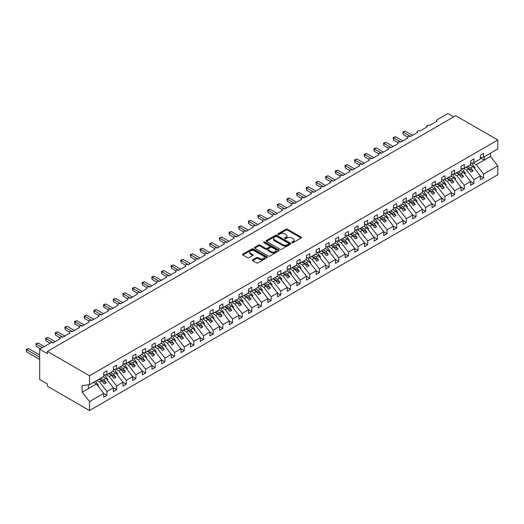 <?xml version="1.0" encoding="UTF-8"?>
<svg xmlns="http://www.w3.org/2000/svg" width="524" height="524" viewBox="0 0 524 524"><rect width="100%" height="100%" fill="white"/><g stroke="black" fill="none" stroke-linecap="round" stroke-linejoin="round"><path stroke-width="0.79" d="M292.019 242.658A0.753 0.432 0 0 0 293.08 242.658L301.136 238.001A1.074 0.622 0 0 0 301.451 237.569A1.074 0.622 0 0 0 301.136 237.13L287.486 229.25A1.074 0.622 0 0 0 285.966 229.25L277.91 233.901A0.753 0.432 0 0 0 278.971 234.51L280.012 233.907A3.432 1.978 0 0 1 284.866 233.907L286.006 234.569A3.432 1.978 0 0 1 287.008 235.97A3.432 1.978 0 0 1 286.006 237.365L284.964 237.968A0.753 0.432 0 0 0 286.025 238.584L287.067 237.981A3.432 1.978 0 0 1 291.92 237.981L293.06 238.636A3.432 1.978 0 0 1 294.062 240.038A3.432 1.978 0 0 1 293.06 241.44L292.019 242.042A0.753 0.432 0 0 0 292.019 242.658L292.019 242.042M252.679 259.806A1.074 0.622 0 0 0 252.365 260.245A1.074 0.622 0 0 0 252.679 260.683L256.511 262.891A1.074 0.622 0 0 0 258.024 262.891L266.971 257.729A1.074 0.622 0 0 0 267.286 257.291A1.074 0.622 0 0 0 266.971 256.852L253.321 248.972A1.074 0.622 0 0 0 251.808 248.972L242.861 254.133A1.074 0.622 0 0 0 242.547 254.572A1.074 0.622 0 0 0 242.861 255.011L247.485 257.684A1.074 0.622 0 0 0 248.998 257.684L252.83 255.47A1.074 0.622 0 0 0 253.144 255.037A1.074 0.622 0 0 0 252.83 254.599L250.538 253.269A2.869 1.657 0 0 1 249.699 252.103A2.869 1.657 0 0 1 251.468 250.57A2.869 1.657 0 0 1 254.592 250.931L263.579 256.118A2.869 1.657 0 0 1 264.417 257.291A2.869 1.657 0 0 1 262.648 258.817A2.869 1.657 0 0 1 259.524 258.463L258.024 257.598A1.074 0.622 0 0 0 256.511 257.598L252.679 259.806L252.679 260.683M480.338 157.567L483.587 157.161L497.8 148.954L497.8 140.013L455.697 115.706L47.409 351.427L47.409 353.661L39.68 349.2L50.69 342.84A1.638 0.943 0 0 1 53.009 342.84L60.345 338.602A1.638 0.943 0 0 1 59.867 337.934A1.638 0.943 0 0 1 60.876 337.063A1.638 0.943 0 0 1 62.664 337.266L70 333.028A1.638 0.943 0 0 1 69.522 332.36A1.638 0.943 0 0 1 70.537 331.489A1.638 0.943 0 0 1 72.319 331.692L79.661 327.454A1.638 0.943 0 0 1 79.183 326.786A1.638 0.943 0 0 1 80.192 325.908A1.638 0.943 0 0 1 81.98 326.118L89.316 321.88A1.638 0.943 0 0 1 88.838 321.212A1.638 0.943 0 0 1 89.846 320.334A1.638 0.943 0 0 1 91.635 320.537L98.971 316.306A1.638 0.943 0 0 1 98.492 315.631A1.638 0.943 0 0 1 99.508 314.76A1.638 0.943 0 0 1 101.289 314.963L108.632 310.725A1.638 0.943 0 0 1 108.147 310.057A1.638 0.943 0 0 1 109.162 309.186A1.638 0.943 0 0 1 110.95 309.389L118.286 305.151A1.638 0.943 0 0 1 117.808 304.483A1.638 0.943 0 0 1 118.817 303.612A1.638 0.943 0 0 1 120.605 303.815L127.941 299.577A1.638 0.943 0 0 1 127.463 298.909A1.638 0.943 0 0 1 128.478 298.032A1.638 0.943 0 0 1 130.26 298.241L137.602 294.003A1.638 0.943 0 0 1 137.118 293.335A1.638 0.943 0 0 1 138.133 292.458A1.638 0.943 0 0 1 139.921 292.667L147.257 288.429A1.638 0.943 0 0 1 146.779 287.755A1.638 0.943 0 0 1 147.788 286.883A1.638 0.943 0 0 1 149.576 287.087L156.912 282.849A1.638 0.943 0 0 1 156.434 282.181A1.638 0.943 0 0 1 157.449 281.309A1.638 0.943 0 0 1 159.231 281.512L166.573 277.275A1.638 0.943 0 0 1 166.088 276.607A1.638 0.943 0 0 1 167.104 275.735A1.638 0.943 0 0 1 168.892 275.938L176.228 271.701A1.638 0.943 0 0 1 175.75 271.032A1.638 0.943 0 0 1 176.758 270.155A1.638 0.943 0 0 1 178.546 270.364L185.882 266.127A1.638 0.943 0 0 1 185.404 265.458A1.638 0.943 0 0 1 186.42 264.581A1.638 0.943 0 0 1 188.201 264.79L195.544 260.552A1.638 0.943 0 0 1 195.059 259.884A1.638 0.943 0 0 1 196.074 259.007A1.638 0.943 0 0 1 197.862 259.21L205.198 254.972A1.638 0.943 0 0 1 204.72 254.304A1.638 0.943 0 0 1 205.729 253.433A1.638 0.943 0 0 1 207.517 253.636L214.853 249.398A1.638 0.943 0 0 1 214.375 248.73A1.638 0.943 0 0 1 215.384 247.859A1.638 0.943 0 0 1 217.172 248.062L224.514 243.824A1.638 0.943 0 0 1 224.03 243.156A1.638 0.943 0 0 1 225.045 242.278A1.638 0.943 0 0 1 226.827 242.488L234.169 238.25A1.638 0.943 0 0 1 233.691 237.582A1.638 0.943 0 0 1 234.7 236.704A1.638 0.943 0 0 1 236.488 236.913L243.824 232.676A1.638 0.943 0 0 1 243.346 232.008A1.638 0.943 0 0 1 244.354 231.13A1.638 0.943 0 0 1 246.142 231.333L253.485 227.095A1.638 0.943 0 0 1 253 226.427A1.638 0.943 0 0 1 254.016 225.556A1.638 0.943 0 0 1 255.797 225.759L263.14 221.521A1.638 0.943 0 0 1 262.662 220.853A1.638 0.943 0 0 1 263.67 219.982A1.638 0.943 0 0 1 265.458 220.185L272.794 215.947A1.638 0.943 0 0 1 272.316 215.279A1.638 0.943 0 0 1 273.325 214.408A1.638 0.943 0 0 1 275.113 214.611L282.456 210.373A1.638 0.943 0 0 1 281.971 209.705A1.638 0.943 0 0 1 282.986 208.827A1.638 0.943 0 0 1 284.768 209.037L292.11 204.799A1.638 0.943 0 0 1 291.632 204.131A1.638 0.943 0 0 1 292.641 203.253A1.638 0.943 0 0 1 294.429 203.456L301.765 199.225A1.638 0.943 0 0 1 301.287 198.55A1.638 0.943 0 0 1 302.296 197.679A1.638 0.943 0 0 1 304.084 197.882L311.426 193.644A1.638 0.943 0 0 1 310.942 192.976A1.638 0.943 0 0 1 311.957 192.105A1.638 0.943 0 0 1 313.738 192.308L321.081 188.07A1.638 0.943 0 0 1 320.603 187.402A1.638 0.943 0 0 1 321.612 186.531A1.638 0.943 0 0 1 323.4 186.734L330.736 182.496A1.638 0.943 0 0 1 330.258 181.828A1.638 0.943 0 0 1 331.266 180.95A1.638 0.943 0 0 1 333.054 181.16L340.397 176.922A1.638 0.943 0 0 1 339.912 176.254A1.638 0.943 0 0 1 340.928 175.376A1.638 0.943 0 0 1 342.709 175.579L350.052 171.348A1.638 0.943 0 0 1 349.574 170.673A1.638 0.943 0 0 1 350.582 169.802A1.638 0.943 0 0 1 352.37 170.005L359.706 165.767A1.638 0.943 0 0 1 359.228 165.099A1.638 0.943 0 0 1 360.237 164.228A1.638 0.943 0 0 1 362.025 164.431L369.361 160.193A1.638 0.943 0 0 1 368.883 159.525A1.638 0.943 0 0 1 369.898 158.654A1.638 0.943 0 0 1 371.68 158.857L379.022 154.619A1.638 0.943 0 0 1 378.544 153.951A1.638 0.943 0 0 1 379.553 153.073A1.638 0.943 0 0 1 381.341 153.283L388.677 149.045A1.638 0.943 0 0 1 388.199 148.377A1.638 0.943 0 0 1 389.208 147.499A1.638 0.943 0 0 1 390.996 147.709L398.332 143.471A1.638 0.943 0 0 1 397.854 142.797A1.638 0.943 0 0 1 398.869 141.925A1.638 0.943 0 0 1 400.65 142.128L407.993 137.891A1.638 0.943 0 0 1 407.515 137.222A1.638 0.943 0 0 1 408.524 136.351A1.638 0.943 0 0 1 410.312 136.554L417.648 132.317A1.638 0.943 0 0 1 417.17 131.648A1.638 0.943 0 0 1 418.178 130.777A1.638 0.943 0 0 1 419.966 130.98L427.302 126.743A1.638 0.943 0 0 1 426.824 126.074A1.638 0.943 0 0 1 427.839 125.197A1.638 0.943 0 0 1 429.621 125.406L436.964 121.168A1.638 0.943 180 0 1 436.479 120.5A1.638 0.943 180 0 1 436.964 119.832L447.968 113.472L453.764 116.819M497.8 140.013L89.512 375.734L47.409 351.427M280.091 249.28A1.074 0.622 0 0 0 281.611 249.28L290.558 244.112A1.074 0.622 0 0 0 290.872 243.673A1.074 0.622 0 0 0 290.558 243.234L276.908 235.355A1.074 0.622 0 0 0 275.388 235.355L266.441 240.523A1.074 0.622 0 0 0 266.127 240.961A1.074 0.622 0 0 0 266.441 241.394L280.091 249.28M264.129 242.815A0.753 0.432 0 0 1 264.889 242.926L264.889 242.029L278.761 250.046A1.074 0.622 0 0 1 279.076 250.479A1.074 0.622 0 0 1 278.761 250.917L269.814 256.085A1.074 0.622 0 0 1 268.301 256.085L254.651 248.206L258.483 246.011L258.483 245.121L254.651 247.328A1.074 0.622 0 0 0 254.337 247.767A1.074 0.622 0 0 0 254.651 248.206L254.651 247.328M258.483 246.011A1.074 0.622 0 0 1 259.996 246.011L259.996 245.121A1.074 0.622 0 0 0 258.483 245.121M259.996 245.121L265.53 248.317A1.074 0.622 0 0 0 267.05 248.317L269.591 246.85A1.074 0.622 0 0 0 269.906 246.411A1.074 0.622 0 0 0 269.591 245.972L263.827 242.645A0.753 0.432 0 0 1 264.889 242.029M89.512 375.734L89.512 384.681L103.726 376.474L103.726 372.656L106.968 370.782L106.968 374.601L103.726 375.001M106.968 374.601L113.38 370.894L113.38 367.082L116.629 365.208L116.629 369.02L113.38 369.427M116.629 369.02L123.035 365.32L123.035 361.508L126.284 359.634L126.284 363.446L123.035 363.853M126.284 363.446L132.696 359.746L132.696 355.934L135.939 354.06L135.939 357.872L132.696 358.278M135.939 357.872L142.351 354.172L142.351 350.36L145.593 348.486L145.593 352.298L142.351 352.704M145.593 352.298L152.006 348.598L152.006 344.779L155.255 342.906L155.255 346.724L152.006 347.124M155.255 346.724L161.667 343.024L161.667 339.205L164.909 337.332L164.909 341.15L161.667 341.55M164.909 341.15L171.322 337.443L171.322 333.631L174.564 331.757L174.564 335.57L171.322 335.976M174.564 335.57L180.977 331.869L180.977 328.057L184.225 326.183L184.225 329.996L180.977 330.402M184.225 329.996L190.638 326.295L190.638 322.483L193.88 320.609L193.88 324.422L190.638 324.828M193.88 324.422L200.292 320.721L200.292 316.909L203.535 315.035L203.535 318.847L200.292 319.247M203.535 318.847L209.947 315.147L209.947 311.328L213.196 309.455L213.196 313.273L209.947 313.673M213.196 313.273L219.608 309.566L219.608 305.754L222.851 303.881L222.851 307.693L219.608 308.099M222.851 307.693L229.263 303.992L229.263 300.18L232.505 298.307L232.505 302.119L229.263 302.525M232.505 302.119L238.918 298.418L238.918 294.606L242.167 292.733L242.167 296.545L238.918 296.951M242.167 296.545L248.579 292.844L248.579 289.032L251.821 287.159L251.821 290.971L248.579 291.37M251.821 290.971L258.234 287.27L258.234 283.451L261.476 281.578L261.476 285.397L258.234 285.796M261.476 285.397L267.888 281.689L267.888 277.877L271.137 276.004L271.137 279.816L267.888 280.222M271.137 279.816L277.55 276.115L277.55 272.303L280.792 270.43L280.792 274.242L277.55 274.648M280.792 274.242L287.204 270.541L287.204 266.729L290.447 264.856L290.447 268.668L287.204 269.074M290.447 268.668L296.859 264.967L296.859 261.155L300.108 259.282L300.108 263.094L296.859 263.5M300.108 263.094L306.52 259.393L306.52 255.574L309.763 253.701L309.763 257.52L306.52 257.919M309.763 257.52L316.175 253.812L316.175 250L319.417 248.127L319.417 251.939L316.175 252.345M319.417 251.939L325.83 248.238L325.83 244.426L329.079 242.553L329.079 246.365L325.83 246.771M329.079 246.365L335.491 242.664L335.491 238.852L338.733 236.979L338.733 240.791L335.491 241.197M338.733 240.791L345.146 237.09L345.146 233.278L348.388 231.405L348.388 235.217L345.146 235.623M348.388 235.217L354.8 231.516L354.8 227.698L358.049 225.824L358.049 229.643L354.8 230.043M358.049 229.643L364.462 225.936L364.462 222.124L367.704 220.25L367.704 224.062L364.462 224.469M367.704 224.062L374.116 220.362L374.116 216.55L377.359 214.676L377.359 218.488L374.116 218.894M377.359 218.488L383.771 214.788L383.771 210.976L387.02 209.102L387.02 212.914L383.771 213.32M387.02 212.914L393.432 209.214L393.432 205.401L396.675 203.528L396.675 207.34L393.432 207.746M396.675 207.34L403.087 203.639L403.087 199.821L406.329 197.948L406.329 201.766L403.087 202.166M406.329 201.766L412.742 198.059L412.742 194.247L415.991 192.374L415.991 196.186L412.742 196.592M415.991 196.186L422.396 192.485L422.396 188.673L425.645 186.799L425.645 190.612L422.396 191.018M425.645 190.612L432.058 186.911L432.058 183.099L435.3 181.225L435.3 185.037L432.058 185.444M435.3 185.037L441.712 181.337L441.712 177.525L444.961 175.651L444.961 179.463L441.712 179.87M444.961 179.463L451.367 175.763L451.367 171.951L454.616 170.077L454.616 173.889L451.367 174.289M454.616 173.889L461.028 170.189L461.028 166.37L464.271 164.497L464.271 168.315L461.028 168.715M464.271 168.315L470.683 164.608L470.683 160.796L473.925 158.923L473.925 162.735L470.683 163.141M103.726 393.445L106.968 395.319L106.968 391.507L113.38 387.799L106.045 378.413L103.202 376.776M96.789 380.476L99.632 382.114L106.968 391.507M113.38 387.871L116.629 389.745L116.629 385.926L123.035 382.225L115.699 372.839L112.857 371.195M106.11 374.706L109.287 376.54L116.629 385.926M123.035 382.291L126.284 384.164L126.284 380.352L132.696 376.651L125.354 367.265L122.518 365.621M115.765 369.132L118.941 370.966L126.284 380.352M132.696 376.717L135.939 378.59L135.939 374.778L142.351 371.077L135.015 361.684L132.172 360.047M125.426 363.558L128.603 365.392L135.939 374.778M142.351 371.143L145.593 373.016L145.593 369.204L152.006 365.503L144.67 356.11L141.827 354.473M135.081 357.977L138.257 359.811L145.593 369.204M152.006 365.569L155.255 367.442L155.255 363.63L161.667 359.923L154.325 350.536L151.488 348.899M144.735 352.403L147.912 354.237L155.255 363.63M161.667 359.995L164.909 361.868L164.909 358.049L171.322 354.348L163.986 344.962L161.143 343.318M154.397 346.829L157.573 348.663L164.909 358.049M171.322 354.414L174.564 356.287L174.564 352.475L180.977 348.774L173.641 339.388L170.798 337.744M164.051 341.255L167.228 343.089L174.564 352.475M180.977 348.84L184.225 350.713L184.225 346.901L190.638 343.2L183.295 333.808L180.459 332.17M173.706 335.681L176.883 337.515L184.225 346.901M190.638 343.266L193.88 345.139L193.88 341.327L200.292 337.626L192.956 328.234L190.114 326.596M183.367 330.1L186.544 331.934L193.88 341.327M200.292 337.692L203.535 339.565L203.535 335.753L209.947 332.046L202.611 322.66L199.768 321.022M193.022 324.526L196.199 326.36L203.535 335.753M209.947 332.118L213.196 333.991L213.196 330.172L219.608 326.472L212.266 317.086L209.43 315.448M202.677 318.952L205.853 320.786L213.196 330.172M219.608 326.537L222.851 328.41L222.851 324.598L229.263 320.898L221.927 311.511L219.084 309.867M212.338 313.378L215.515 315.212L222.851 324.598M229.263 320.963L232.505 322.836L232.505 319.024L238.918 315.324L231.582 305.931L228.739 304.293M221.993 307.804L225.169 309.638L232.505 319.024M238.918 315.389L242.167 317.262L242.167 313.45L248.579 309.75L241.237 300.357L238.4 298.719M231.647 302.224L234.824 304.058L242.167 313.45M248.579 309.815L251.821 311.688L251.821 307.876L258.234 304.169L250.891 294.783L248.055 293.145M241.309 296.649L244.485 298.483L251.821 307.876M258.234 304.241L261.476 306.114L261.476 302.296L267.888 298.595L260.552 289.209L257.71 287.571M250.963 291.075L254.14 292.909L261.476 302.296M267.888 298.66L271.137 300.534L271.137 296.722L277.55 293.021L270.207 283.635L267.371 281.991M260.618 285.501L263.795 287.335L271.137 296.722M277.55 293.086L280.792 294.96L280.792 291.148L287.204 287.447L279.862 278.054L277.026 276.417M270.279 279.927L273.456 281.761L280.792 291.148M287.204 287.512L290.447 289.386L290.447 285.573L296.859 281.873L289.523 272.48L286.68 270.843M279.934 274.353L283.111 276.181L290.447 285.573M296.859 281.938L300.108 283.812L300.108 279.999L306.52 276.292L299.178 266.906L296.342 265.268M289.589 268.773L292.765 270.607L300.108 279.999M306.52 276.364L309.763 278.237L309.763 274.419L316.175 270.718L308.833 261.332L305.996 259.694M299.25 263.199L302.42 265.033L309.763 274.419M316.175 270.79L319.417 272.663L319.417 268.845L325.83 265.144L318.494 255.758L315.651 254.114M308.905 257.625L312.081 259.459L319.417 268.845M325.83 265.209L329.079 267.083L329.079 263.271L335.491 259.57L328.148 250.177L325.312 248.54M318.559 252.051L321.736 253.885L329.079 263.271M335.491 259.635L338.733 261.509L338.733 257.697L345.146 253.996L337.803 244.603L334.967 242.966M328.221 246.477L331.391 248.304L338.733 257.697M345.146 254.061L348.388 255.935L348.388 252.123L354.8 248.422L347.464 239.029L344.622 237.392M337.875 240.896L341.052 242.73L348.388 252.123M354.8 248.487L358.049 250.361L358.049 246.549L364.462 242.841L357.119 233.455L354.283 231.818M347.53 235.322L350.707 237.156L358.049 246.549M364.462 242.913L367.704 244.787L367.704 240.968L374.116 237.267L366.774 227.881L363.938 226.237M357.191 229.748L360.361 231.582L367.704 240.968M374.116 237.333L377.359 239.206L377.359 235.394L383.771 231.693L376.435 222.307L373.592 220.663M366.846 224.174L370.023 226.008L377.359 235.394M383.771 231.759L387.02 233.632L387.02 229.82L393.432 226.119L386.09 216.726L383.254 215.089M376.501 218.6L379.677 220.434L387.02 229.82M393.432 226.185L396.675 228.058L396.675 224.246L403.087 220.545L395.744 211.152L392.908 209.515M386.162 213.019L389.332 214.853L396.675 224.246M403.087 220.611L406.329 222.484L406.329 218.672L412.742 214.964L405.406 205.578L402.563 203.941M395.816 207.445L398.993 209.279L406.329 218.672M412.742 215.037L415.991 216.91L415.991 213.091L422.396 209.39L415.06 200.004L412.224 198.36M405.471 201.871L408.648 203.705L415.991 213.091M422.396 209.456L425.645 211.329L425.645 207.517L432.058 203.816L424.715 194.43L421.879 192.786M415.132 196.297L418.303 198.131L425.645 207.517M432.058 203.882L435.3 205.755L435.3 201.943L441.712 198.242L434.376 188.85L431.534 187.212M424.787 190.723L427.964 192.557L435.3 201.943M441.712 198.308L444.961 200.181L444.961 196.369L451.367 192.668L444.031 183.276L441.188 181.638M434.442 185.142L437.619 186.976L444.961 196.369M451.367 192.734L454.616 194.607L454.616 190.795L461.028 187.088L453.686 177.702L450.85 176.064M444.103 179.568L447.273 181.402L454.616 190.795M461.028 187.16L464.271 189.033L464.271 185.214L470.683 181.514L463.347 172.127L460.504 170.49M453.758 173.994L456.935 175.828L464.271 185.214M470.683 181.579L473.925 183.452L473.925 179.64L480.338 175.94L480.338 179.752L483.587 177.878L483.587 174.066L497.8 165.859L497.8 174.8L89.512 410.528L47.409 386.221L47.409 383.987L39.68 379.527L39.68 349.2M463.413 168.42L466.589 170.254L473.925 179.64M483.587 157.161L483.587 153.349L480.338 155.222L480.338 159.034L473.925 162.735M480.338 176.005L483.587 177.878M473.067 162.846L476.244 164.68L483.587 174.066M89.512 384.681L82.17 385.592L82.17 392.194L96.383 383.987L93.547 382.35M96.383 383.987L103.726 393.38L103.726 397.192L106.968 395.319M116.629 389.745L113.38 391.618L113.38 387.799M126.284 384.164L123.035 386.037L123.035 382.225M135.939 378.59L132.696 380.463L132.696 376.651M145.593 373.016L142.351 374.889L142.351 371.077M155.255 367.442L152.006 369.315L152.006 365.503M164.909 361.868L161.667 363.741L161.667 359.923M174.564 356.287L171.322 358.161L171.322 354.348M184.225 350.713L180.977 352.587L180.977 348.774M193.88 345.139L190.638 347.012L190.638 343.2M203.535 339.565L200.292 341.438L200.292 337.626M213.196 333.991L209.947 335.864L209.947 332.046M222.851 328.41L219.608 330.284L219.608 326.472M232.505 322.836L229.263 324.71L229.263 320.898M242.167 317.262L238.918 319.136L238.918 315.324M251.821 311.688L248.579 313.562L248.579 309.75M261.476 306.114L258.234 307.988L258.234 304.169M271.137 300.534L267.888 302.407L267.888 298.595M280.792 294.96L277.55 296.833L277.55 293.021M290.447 289.386L287.204 291.259L287.204 287.447M300.108 283.812L296.859 285.685L296.859 281.873M309.763 278.237L306.52 280.111L306.52 276.292M319.417 272.663L316.175 274.537L316.175 270.718M329.079 267.083L325.83 268.956L325.83 265.144M338.733 261.509L335.491 263.382L335.491 259.57M348.388 255.935L345.146 257.808L345.146 253.996M358.049 250.361L354.8 252.234L354.8 248.422M367.704 244.787L364.462 246.66L364.462 242.841M377.359 239.206L374.116 241.079L374.116 237.267M387.02 233.632L383.771 235.505L383.771 231.693M396.675 228.058L393.432 229.931L393.432 226.119M406.329 222.484L403.087 224.357L403.087 220.545M415.991 216.91L412.742 218.783L412.742 214.964M425.645 211.329L422.396 213.203L422.396 209.39M435.3 205.755L432.058 207.628L432.058 203.816M444.961 200.181L441.712 202.054L441.712 198.242M454.616 194.607L451.367 196.48L451.367 192.668M464.271 189.033L461.028 190.906L461.028 187.088M473.925 183.452L470.683 185.326L470.683 181.514M82.17 392.194L89.512 401.581L103.726 393.38M89.512 401.581L89.512 410.528M99.632 382.114L101.872 380.824L104.283 383.909L106.215 382.795L103.804 379.704L106.045 378.413M99.029 379.18L101.872 380.824M100.962 378.066L103.804 379.704M109.287 376.54L111.527 375.243L113.944 378.335L115.876 377.221L113.459 374.129L115.699 372.839M108.691 373.605L111.527 375.243M110.616 372.492L113.459 374.129M118.941 370.966L121.182 369.669L123.599 372.761L125.531 371.647L123.114 368.555L125.354 367.265M118.345 368.031L121.182 369.669M120.278 366.918L123.114 368.555M128.603 365.392L130.843 364.095L133.253 367.186L135.185 366.066L132.775 362.981L135.015 361.684M128 362.457L130.843 364.095M129.932 361.344L132.775 362.981M138.257 359.811L140.498 358.521L142.914 361.606L144.847 360.492L142.43 357.407L144.67 356.11M137.661 356.883L140.498 358.521M139.587 355.763L142.43 357.407M147.912 354.237L150.152 352.947L152.569 356.032L154.501 354.918L152.084 351.827L154.325 350.536M147.316 351.303L150.152 352.947M149.248 350.189L152.084 351.827M157.573 348.663L159.813 347.366L162.224 350.458L164.156 349.344L161.746 346.253L163.986 344.962M156.971 345.729L159.813 347.366M158.903 344.615L161.746 346.253M167.228 343.089L169.468 341.792L171.885 344.884L173.817 343.77L171.4 340.679L173.641 339.388M166.632 340.155L169.468 341.792M168.558 339.041L171.4 340.679M176.883 337.515L179.123 336.218L181.54 339.31L183.472 338.19L181.055 335.105L183.295 333.808M176.287 334.581L179.123 336.218M178.219 333.467L181.055 335.105M186.544 331.934L188.784 330.644L191.195 333.729L193.127 332.616L190.716 329.531L192.956 328.234M185.941 329.007L188.784 330.644M187.874 327.886L190.716 329.531M196.199 326.36L198.439 325.07L200.856 328.155L202.781 327.042L200.371 323.95L202.611 322.66M195.596 323.426L198.439 325.07M197.528 322.312L200.371 323.95M205.853 320.786L208.094 319.496L210.51 322.581L212.443 321.467L210.026 318.376L212.266 317.086M205.257 317.852L208.094 319.496M207.19 316.738L210.026 318.376M215.515 315.212L217.755 313.915L220.165 317.007L222.097 315.893L219.68 312.802L221.927 311.511M214.912 312.278L217.755 313.915M216.844 311.164L219.68 312.802M225.169 309.638L227.409 308.341L229.826 311.433L231.752 310.313L229.342 307.228L231.582 305.931M224.567 306.704L227.409 308.341M226.499 305.59L229.342 307.228M234.824 304.058L237.064 302.767L239.481 305.859L241.413 304.739L238.996 301.654L241.237 300.357M234.228 301.13L237.064 302.767M236.16 300.01L238.996 301.654M244.485 298.483L246.725 297.193L249.136 300.278L251.068 299.165L248.651 296.073L250.891 294.783M243.883 295.549L246.725 297.193M245.815 294.436L248.651 296.073M254.14 292.909L256.38 291.619L258.797 294.704L260.723 293.591L258.312 290.499L260.552 289.209M253.537 289.975L256.38 291.619M255.47 288.862L258.312 290.499M263.795 287.335L266.035 286.038L268.452 289.13L270.384 288.017L267.967 284.925L270.207 283.635M263.199 284.401L266.035 286.038M265.131 283.288L267.967 284.925M273.456 281.761L275.696 280.464L278.106 283.556L280.039 282.443L277.622 279.351L279.862 278.054M272.853 278.827L275.696 280.464M274.786 277.713L277.622 279.351M283.111 276.181L285.351 274.89L287.768 277.982L289.693 276.862L287.283 273.777L289.523 272.48M282.508 273.253L285.351 274.89M284.44 272.133L287.283 273.777M292.765 270.607L295.005 269.316L297.422 272.401L299.355 271.288L296.938 268.203L299.178 266.906M292.169 267.679L295.005 269.316M294.102 266.559L296.938 268.203M302.42 265.033L304.667 263.742L307.077 266.827L309.009 265.714L306.592 262.622L308.833 261.332M301.824 262.098L304.667 263.742M303.756 260.985L306.592 262.622M312.081 259.459L314.321 258.162L316.732 261.253L318.664 260.14L316.254 257.048L318.494 255.758M311.479 256.524L314.321 258.162M313.411 255.411L316.254 257.048M321.736 253.885L323.976 252.588L326.393 255.679L328.325 254.566L325.908 251.474L328.148 250.177M321.14 250.95L323.976 252.588M323.072 249.837L325.908 251.474M331.391 248.304L333.631 247.014L336.048 250.105L337.98 248.985L335.563 245.9L337.803 244.603M330.795 245.376L333.631 247.014M332.727 244.256L335.563 245.9M341.052 242.73L343.292 241.44L345.702 244.525L347.635 243.411L345.224 240.326L347.464 239.029M340.449 239.802L343.292 241.44M342.382 238.682L345.224 240.326M350.707 237.156L352.947 235.866L355.364 238.951L357.296 237.837L354.879 234.745L357.119 233.455M350.111 234.221L352.947 235.866M352.043 233.108L354.879 234.745M360.361 231.582L362.601 230.285L365.018 233.377L366.951 232.263L364.534 229.171L366.774 227.881M359.765 228.647L362.601 230.285M361.698 227.534L364.534 229.171M370.023 226.008L372.263 224.711L374.673 227.802L376.605 226.689L374.195 223.597L376.435 222.307M369.42 223.073L372.263 224.711M371.352 221.96L374.195 223.597M379.677 220.434L381.917 219.137L384.334 222.228L386.267 221.108L383.85 218.023L386.09 216.726M379.081 217.499L381.917 219.137M381.014 216.386L383.85 218.023M389.332 214.853L391.572 213.563L393.989 216.648L395.921 215.534L393.504 212.449L395.744 211.152M388.736 211.925L391.572 213.563M390.668 210.805L393.504 212.449M398.993 209.279L401.233 207.989L403.644 211.074L405.576 209.96L403.166 206.869L405.406 205.578M398.391 206.345L401.233 207.989M400.323 205.231L403.166 206.869M408.648 203.705L410.888 202.408L413.305 205.5L415.237 204.386L412.82 201.295L415.06 200.004M408.052 200.771L410.888 202.408M409.978 199.657L412.82 201.295M418.303 198.131L420.543 196.834L422.96 199.926L424.892 198.812L422.475 195.721L424.715 194.43M417.707 195.197L420.543 196.834M419.639 194.083L422.475 195.721M427.964 192.557L430.204 191.26L432.614 194.352L434.547 193.232L432.136 190.147L434.376 188.85M427.361 189.623L430.204 191.26M429.294 188.509L432.136 190.147M437.619 186.976L439.859 185.686L442.276 188.771L444.208 187.657L441.791 184.572L444.031 183.276M437.023 184.048L439.859 185.686M438.948 182.928L441.791 184.572M447.273 181.402L449.513 180.112L451.93 183.197L453.863 182.083L451.446 178.992L453.686 177.702M446.677 178.468L449.513 180.112M448.61 177.354L451.446 178.992M456.935 175.828L459.175 174.531L461.585 177.623L463.517 176.509L461.107 173.418L463.347 172.127M456.332 172.894L459.175 174.531M458.264 171.78L461.107 173.418M466.589 170.254L468.829 168.957L471.246 172.049L473.179 170.935L470.762 167.844L473.002 166.553L480.338 175.94M465.993 167.32L468.829 168.957M467.919 166.206L470.762 167.844M473.002 166.553L470.159 164.909M476.244 164.68L490.464 156.473L497.8 165.859M480.338 157.763L484.281 160.036L484.281 156.761M490.464 153.191L490.464 156.473M88.353 388.625L88.353 384.826M466.452 167.051L473.179 170.935M456.797 172.625L463.517 176.509M447.142 178.206L453.863 182.083M437.481 183.78L444.208 187.657M427.826 189.354L434.547 193.232M418.172 194.928L424.892 198.812M408.51 200.502L415.237 204.386M398.856 206.083L405.576 209.96M389.201 211.657L395.921 215.534M379.54 217.231L386.267 221.108M369.885 222.805L376.605 226.689M360.23 228.379L366.951 232.263M350.569 233.953L357.296 237.837M340.914 239.534L347.635 243.411M331.26 245.108L337.98 248.985M321.598 250.682L328.325 254.566M311.944 256.256L318.664 260.14M302.289 261.83L309.009 265.714M292.628 267.41L299.355 271.288M282.973 272.984L289.693 276.862M273.318 278.558L280.039 282.443M263.664 284.132L270.384 288.017M254.002 289.707L260.723 293.591M244.348 295.287L251.068 299.165M234.693 300.861L241.413 304.739M225.032 306.435L231.752 310.313M215.377 312.009L222.097 315.893M205.722 317.583L212.443 321.467M196.061 323.164L202.781 327.042M186.406 328.738L193.127 332.616M176.752 334.312L183.472 338.19M167.09 339.886L173.817 343.77M157.436 345.46L164.156 349.344M147.781 351.041L154.501 354.918M138.12 356.615L144.847 360.492M128.465 362.189L135.185 366.066M118.81 367.763L125.531 371.647M109.149 373.337L115.876 377.221M99.495 378.918L106.215 382.795M292.313 242.763L293.06 242.33A3.432 1.978 0 0 0 294.062 240.929L294.062 240.038M287.008 235.97L287.008 236.861A3.432 1.978 0 0 1 286.006 238.263L285.266 238.689M301.123 238.014L287.486 230.141A1.074 0.622 0 0 0 285.966 230.141L278.211 234.621M290.538 244.119L276.908 236.245A1.074 0.622 0 0 0 275.388 236.245L266.454 241.407L266.441 240.523M288.659 243.981A0.753 0.432 0 0 0 288.659 243.365L276.679 236.448A0.753 0.432 0 0 0 275.617 236.448L274.517 237.084A3.432 1.978 0 0 0 273.515 238.486A3.432 1.978 0 0 0 274.517 239.887L282.705 244.616A3.432 1.978 0 0 0 287.558 244.616L288.659 243.981L288.659 244.872A0.753 0.432 0 0 0 288.881 244.564L288.881 243.673M273.515 238.486L273.515 239.376A3.432 1.978 0 0 0 274.517 240.778L274.517 239.887M288.659 244.872L287.558 245.507A3.432 1.978 0 0 1 282.705 245.507L274.517 240.778M259.996 246.011L265.53 249.208A1.074 0.622 0 0 0 267.05 249.208L269.591 247.741A1.074 0.622 0 0 0 269.906 247.302L269.906 246.411M264.889 242.926L278.748 250.924M271.275 251.631A2.869 1.657 0 0 0 274.399 251.992A2.869 1.657 0 0 0 276.174 250.459A2.869 1.657 0 0 0 275.336 249.286L272.166 247.459A1.074 0.622 0 0 0 270.653 247.459L268.111 248.926A1.074 0.622 0 0 0 267.797 249.365A1.074 0.622 0 0 0 268.111 249.804L271.275 251.631L271.275 252.522A2.869 1.657 0 0 0 274.399 252.882A2.869 1.657 0 0 0 276.174 251.35L276.174 250.459M267.797 249.365L267.797 250.256A1.074 0.622 0 0 0 268.111 250.695L268.111 249.804M271.275 252.522L268.111 250.695M264.417 257.291L264.417 258.181A2.869 1.657 0 0 1 262.648 259.714A2.869 1.657 0 0 1 259.524 259.354L258.024 258.489A1.074 0.622 0 0 0 256.511 258.489L252.692 260.69M249.699 252.103L249.699 252.994A2.869 1.657 0 0 0 250.538 254.166L250.538 253.269M252.83 254.599L252.83 255.47L250.538 254.166M266.958 257.736L253.321 249.863A1.074 0.622 0 0 0 251.808 249.863L242.874 255.018L242.861 254.133M402.818 132.009L403.238 132.251L403.238 134.485L402.818 132.009L405.17 131.138L403.238 132.251L410.502 136.443M403.238 134.485L407.567 136.98M405.17 131.138L412.434 135.33M471.646 163.023L475.013 167.752L474.272 168.178M475.013 167.752L474.403 168.348M393.157 137.583L393.583 137.825L393.583 140.059L393.157 137.583L395.515 136.712L393.583 137.825L400.847 142.017M393.583 140.059L397.913 142.554M395.515 136.712L402.779 140.904M461.991 168.597L465.351 173.326L464.618 173.752M465.351 173.326L464.749 173.922M383.502 143.157L383.928 143.399L383.928 145.633L383.502 143.157L385.861 142.286L383.928 143.399L391.186 147.598M383.928 145.633L388.251 148.128M385.861 142.286L393.118 146.478M452.33 174.171L455.697 178.907L454.963 179.326M455.697 178.907L455.094 179.496M373.848 148.731L374.267 148.98L374.267 151.207L373.848 148.731L376.199 147.86L374.267 148.98L381.531 153.172M374.267 151.207L378.597 153.709M376.199 147.86L383.463 152.052M442.675 179.745L446.042 184.481L445.302 184.907M446.042 184.481L445.433 185.07M364.187 154.305L364.612 154.554L364.612 156.781L364.187 154.305L366.545 153.44L364.612 154.554L371.876 158.746M364.612 156.781L368.942 159.283M366.545 153.44L373.809 157.632M433.021 185.326L436.381 190.055L435.647 190.481M436.381 190.055L435.778 190.651M354.532 159.886L354.958 160.128L354.958 162.361L354.532 159.886L356.89 159.014L354.958 160.128L362.215 164.32M354.958 162.361L359.281 164.857M356.89 159.014L364.147 163.206M423.359 190.9L426.726 195.629L425.992 196.055M426.726 195.629L426.123 196.225M344.877 165.46L345.296 165.702L345.296 167.935L344.877 165.46L347.229 164.588L345.296 165.702L352.56 169.894M345.296 167.935L349.626 170.431M347.229 164.588L354.493 168.78M413.705 196.474L417.071 201.203L416.331 201.629M417.071 201.203L416.462 201.799M335.216 171.034L335.642 171.276L335.642 173.51L335.216 171.034L337.574 170.162L335.642 171.276L342.906 175.468M335.642 173.51L339.971 176.005M337.574 170.162L344.838 174.354M404.05 202.048L407.41 206.777L406.676 207.203M407.41 206.777L406.807 207.373M325.561 176.608L325.987 176.857L325.987 179.084L325.561 176.608L327.919 175.737L325.987 176.857L333.244 181.049M325.987 179.084L330.31 181.579M327.919 175.737L335.177 179.929M394.389 207.622L397.755 212.358L397.022 212.783M397.755 212.358L397.153 212.947M315.906 182.182L316.332 182.431L316.332 184.658L315.906 182.182L318.258 181.317L316.332 182.431L323.59 186.623M316.332 184.658L320.655 187.16M318.258 181.317L325.522 185.509M384.734 213.196L388.101 217.932L387.36 218.357M388.101 217.932L387.491 218.528M306.245 187.762L306.671 188.005L306.671 190.232L306.245 187.762L308.603 186.891L306.671 188.005L313.935 192.197M306.671 190.232L311.001 192.734M308.603 186.891L315.867 191.083M375.079 218.777L378.439 223.506L377.706 223.931M378.439 223.506L377.837 224.102M296.591 193.336L297.016 193.579L297.016 195.812L296.591 193.336L298.949 192.465L297.016 193.579L304.28 197.771M297.016 195.812L301.339 198.308M298.949 192.465L306.206 196.657M365.418 224.351L368.785 229.08L368.051 229.505M368.785 229.08L368.182 229.676M286.936 198.91L287.362 199.153L287.362 201.386L286.936 198.91L289.287 198.039L287.362 199.153L294.619 203.345M287.362 201.386L291.685 203.882M289.287 198.039L296.551 202.231M355.763 229.925L359.13 234.654L358.39 235.079M359.13 234.654L358.521 235.25M277.275 204.484L277.7 204.733L277.7 206.96L277.275 204.484L279.633 203.613L277.7 204.733L284.964 208.925M277.7 206.96L282.03 209.456M279.633 203.613L286.897 207.805M346.109 235.499L349.469 240.234L348.735 240.66M349.469 240.234L348.866 240.824M267.62 210.059L268.046 210.307L268.046 212.534L267.62 210.059L269.978 209.194L268.046 210.307L275.31 214.499M268.046 212.534L272.369 215.037M269.978 209.194L277.235 213.386M336.454 241.073L339.814 245.808L339.08 246.234M339.814 245.808L339.211 246.404M257.965 215.639L258.391 215.881L258.391 218.108L257.965 215.639L260.317 214.768L258.391 215.881L265.648 220.073M258.391 218.108L262.714 220.611M260.317 214.768L267.581 218.96M326.793 246.653L330.159 251.382L329.419 251.808M330.159 251.382L329.55 251.978M248.304 221.213L248.73 221.456L248.73 223.689L248.304 221.213L250.662 220.342L248.73 221.456L255.994 225.648M248.73 223.689L253.059 226.185M250.662 220.342L257.926 224.534M317.138 252.227L320.498 256.957L319.764 257.382M320.498 256.957L319.895 257.553M238.649 226.787L239.075 227.03L239.075 229.263L238.649 226.787L241.007 225.916L239.075 227.03L246.339 231.222M239.075 229.263L243.405 231.759M241.007 225.916L248.265 230.108M307.483 257.801L310.843 262.531L310.11 262.956M310.843 262.531L310.241 263.127M228.995 232.361L229.42 232.61L229.42 234.837L228.995 232.361L231.346 231.49L229.42 232.61L236.678 236.802M229.42 234.837L233.743 237.333M231.346 231.49L238.61 235.682M297.822 263.376L301.189 268.111L300.449 268.537M301.189 268.111L300.579 268.701M219.333 237.935L219.759 238.184L219.759 240.411L219.333 237.935L221.691 237.064L219.759 238.184L227.023 242.376M219.759 240.411L224.089 242.913M221.691 237.064L228.955 241.263M288.167 268.95L291.527 273.685L290.794 274.111M291.527 273.685L290.925 274.275M209.679 243.516L210.104 243.758L210.104 245.985L209.679 243.516L212.037 242.645L210.104 243.758L217.368 247.95M210.104 245.985L214.434 248.487M212.037 242.645L219.294 246.837M278.513 274.53L281.873 279.259L281.139 279.685M281.873 279.259L281.27 279.855M200.024 249.09L200.45 249.332L200.45 251.566L200.024 249.09L202.375 248.219L200.45 249.332L207.707 253.524M200.45 251.566L204.773 254.061M202.375 248.219L209.639 252.411M268.851 280.104L272.218 284.833L271.478 285.259M272.218 284.833L271.615 285.429M190.369 254.664L190.788 254.906L190.788 257.14L190.369 254.664L192.721 253.793L190.788 254.906L198.052 259.098M190.788 257.14L195.118 259.635M192.721 253.793L199.985 257.985M259.197 285.678L262.557 290.407L261.823 290.833M262.557 290.407L261.954 291.003M180.708 260.238L181.134 260.48L181.134 262.714L180.708 260.238L183.066 259.367L181.134 260.48L188.398 264.679M181.134 262.714L185.463 265.209M183.066 259.367L190.323 263.559M249.542 291.252L252.902 295.988L252.168 296.407M252.902 295.988L252.299 296.577M171.053 265.812L171.479 266.061L171.479 268.288L171.053 265.812L173.411 264.941L171.479 266.061L178.736 270.253M171.479 268.288L175.802 270.79M173.411 264.941L180.669 269.139M239.881 296.826L243.247 301.562L242.507 301.988M243.247 301.562L242.645 302.151M161.399 271.386L161.818 271.635L161.818 273.862L161.399 271.386L163.75 270.522L161.818 271.635L169.082 275.827M161.818 273.862L166.147 276.364M163.75 270.522L171.014 274.714M230.226 302.407L233.593 307.136L232.853 307.562M233.593 307.136L232.983 307.732M151.737 276.967L152.163 277.209L152.163 279.443L151.737 276.967L154.095 276.096L152.163 277.209L159.427 281.401M152.163 279.443L156.493 281.938M154.095 276.096L161.359 280.288M220.571 307.981L223.931 312.71L223.198 313.136M223.931 312.71L223.329 313.306M142.083 282.541L142.508 282.783L142.508 285.017L142.083 282.541L144.441 281.67L142.508 282.783L149.766 286.975M142.508 285.017L146.831 287.512M144.441 281.67L151.698 285.862M210.91 313.555L214.277 318.284L213.537 318.71M214.277 318.284L213.674 318.88M132.428 288.115L132.847 288.357L132.847 290.591L132.428 288.115L134.779 287.244L132.847 288.357L140.111 292.556M132.847 290.591L137.177 293.086M134.779 287.244L142.043 291.436M201.255 319.129L204.622 323.865L203.882 324.284M204.622 323.865L204.013 324.454M122.767 293.689L123.192 293.938L123.192 296.165L122.767 293.689L125.125 292.818L123.192 293.938L130.456 298.13M123.192 296.165L127.522 298.667M125.125 292.818L132.389 297.01M191.601 324.703L194.961 329.439L194.227 329.865M194.961 329.439L194.358 330.028M113.112 299.263L113.538 299.512L113.538 301.739L113.112 299.263L115.47 298.398L113.538 299.512L120.795 303.704M113.538 301.739L117.861 304.241M115.47 298.398L122.727 302.59M181.939 330.284L185.306 335.013L184.566 335.439M185.306 335.013L184.703 335.609M103.457 304.844L103.876 305.086L103.876 307.319L103.457 304.844L105.809 303.972L103.876 305.086L111.14 309.278M103.876 307.319L108.206 309.815M105.809 303.972L113.073 308.164M172.285 335.858L175.651 340.587L174.911 341.013M175.651 340.587L175.042 341.183M93.796 310.418L94.222 310.66L94.222 312.894L93.796 310.418L96.154 309.546L94.222 310.66L101.486 314.852M94.222 312.894L98.551 315.389M96.154 309.546L103.418 313.738M162.63 341.432L165.99 346.161L165.257 346.587M165.99 346.161L165.388 346.757M84.141 315.992L84.567 316.234L84.567 318.468L84.141 315.992L86.499 315.121L84.567 316.234L91.824 320.426M84.567 318.468L88.89 320.963M86.499 315.121L93.757 319.312M152.969 347.006L156.335 351.735L155.595 352.161M156.335 351.735L155.733 352.331M74.487 321.566L74.906 321.815L74.906 324.042L74.487 321.566L76.838 320.695L74.906 321.815L82.17 326.007M74.906 324.042L79.235 326.537M76.838 320.695L84.102 324.887M143.314 352.58L146.681 357.316L145.941 357.741M146.681 357.316L146.072 357.905M64.825 327.14L65.251 327.389L65.251 329.616L64.825 327.14L67.183 326.275L65.251 327.389L72.515 331.581M65.251 329.616L69.581 332.118M67.183 326.275L74.447 330.467M133.659 358.161L137.019 362.89L136.286 363.315M137.019 362.89L136.417 363.486M55.171 332.72L55.596 332.963L55.596 335.19L55.171 332.72L57.529 331.849L55.596 332.963L62.854 337.155M55.596 335.19L59.919 337.692M57.529 331.849L64.786 336.041M123.998 363.735L127.365 368.464L126.631 368.889M127.365 368.464L126.762 369.06M45.516 338.294L45.935 338.537L45.935 340.77L45.516 338.294L47.867 337.423L45.935 338.537L53.199 342.729M45.935 340.77L50.108 343.174M47.867 337.423L55.131 341.615M114.343 369.309L117.71 374.038L116.97 374.464M117.71 374.038L117.101 374.634M35.855 343.868L36.28 344.111L36.28 346.344L35.855 343.868L38.213 342.997L36.28 344.111L42.385 347.635M36.28 346.344L40.453 348.755M38.213 342.997L44.317 346.521M104.689 374.883L108.049 379.612L107.315 380.038M108.049 379.612L107.446 380.208M26.2 349.442L26.626 349.691L26.626 351.918L26.2 349.442L28.558 348.571L26.626 349.691L39.68 357.224M26.626 351.918L39.68 359.457M28.558 348.571L39.68 354.997M95.551 381.19L98.394 385.192L97.66 385.618M98.394 385.192L97.792 385.782M293.06 242.33L293.06 241.44M284.964 238.584L284.964 237.968M286.006 238.263L286.006 237.365M277.91 234.51L277.91 233.901M285.966 230.141L285.966 229.25M287.486 230.141L287.486 229.25M301.136 238.001L301.136 237.13M275.388 236.245L275.388 235.355M276.908 236.245L276.908 235.355M290.558 244.112L290.558 243.234M282.705 245.507L282.705 244.616M287.558 245.507L287.558 244.616M265.53 249.208L265.53 248.317M267.05 249.208L267.05 248.317M269.591 247.741L269.591 246.85M278.761 250.917L278.761 250.046M256.511 258.489L256.511 257.598M258.024 258.489L258.024 257.598M259.524 259.354L259.524 258.463M251.808 249.863L251.808 248.972M253.321 249.863L253.321 248.972M266.971 257.729L266.971 256.852M426.824 127.018L426.824 126.074M436.479 121.444L436.479 120.5M417.17 132.598L417.17 131.648M407.515 138.172L407.515 137.222M397.854 143.746L397.854 142.797M388.199 149.32L388.199 148.377M378.544 154.894L378.544 153.951M368.883 160.468L368.883 159.525M359.228 166.049L359.228 165.099M349.574 171.623L349.574 170.673M339.912 177.197L339.912 176.254M330.258 182.771L330.258 181.828M320.603 188.345L320.603 187.402M310.942 193.926L310.942 192.976M301.287 199.5L301.287 198.55M291.632 205.074L291.632 204.131M281.971 210.648L281.971 209.705M272.316 216.222L272.316 215.279M262.662 221.803L262.662 220.853M253 227.377L253 226.427M243.346 232.951L243.346 232.008M233.691 238.525L233.691 237.582M224.03 244.099L224.03 243.156M214.375 249.679L214.375 248.73M204.72 255.254L204.72 254.304M195.059 260.828L195.059 259.884M185.404 266.402L185.404 265.458M175.75 271.976L175.75 271.032M166.088 277.556L166.088 276.607M156.434 283.13L156.434 282.181M146.779 288.704L146.779 287.755M137.118 294.278L137.118 293.335M127.463 299.852L127.463 298.909M117.808 305.433L117.808 304.483M108.147 311.007L108.147 310.057M98.492 316.581L98.492 315.631M88.838 322.155L88.838 321.212M79.183 327.729L79.183 326.786M69.522 333.303L69.522 332.36M59.867 338.884L59.867 337.934"/></g></svg>
